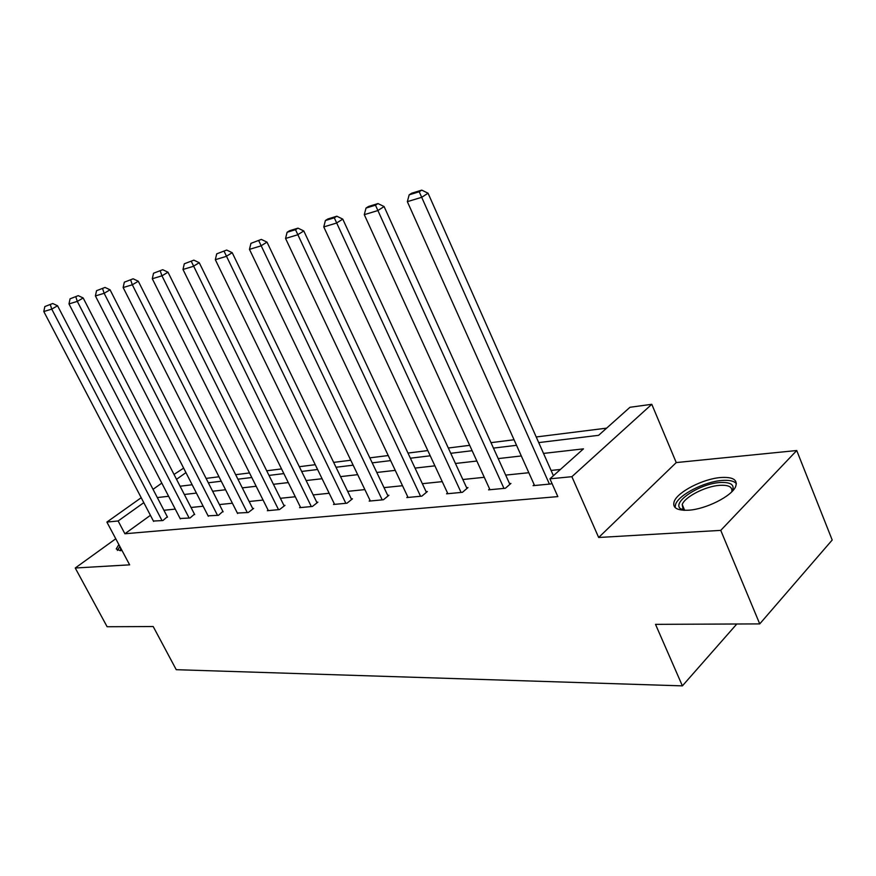 <?xml version="1.0" encoding="UTF-8"?>
<svg xmlns="http://www.w3.org/2000/svg" width="876" height="876" viewBox="0 0 876 876"><rect width="100%" height="100%" fill="white"/><g stroke="black" fill="none" stroke-linecap="round" stroke-linejoin="round"><path stroke-width="1.31" d="M720.773 477.519C703.078 478.789 677.575 491.907 674.202 501.477C672.199 507.751 676.929 510.664 688.405 510.215C705.673 509.35 731.997 496.144 735.665 486.519C737.899 479.785 732.927 476.785 720.773 477.519M118.851 544.554L116.234 548.967L120.22 550.697L122.005 550.478M538.729 442.599L598.604 435.317L629.986 407.274L651.788 404.296L571.886 476.686L549.931 478.822L583.471 448.851L543.525 453.418M676.25 462.572L598.669 537.492L720.751 530.374L759.733 623.898L832.2 540.021L796.733 450.527L676.25 462.572L651.788 404.296M174.017 474.442L183.631 468.134M606.641 428.145L536.221 436.971M514.048 439.763L490.987 442.654M469.678 445.326L448.315 448.008M427.806 450.582L407.986 453.067M388.232 455.542L369.825 457.852M350.772 460.239L333.657 462.386M315.261 464.696L299.329 466.7M281.546 468.923L266.709 470.784M249.496 472.941L235.655 474.683M219 476.774L206.09 478.395M720.751 530.374L796.733 450.527M115.763 538.773L75.237 568.009L129.637 564.845L106.883 522.074L141.211 497.71M759.733 623.898L655.511 624.358L682.393 685.875L176.24 669.691L153.201 626.537L107.113 626.734L75.237 568.009M682.393 685.875L736.815 623.997M150.42 515.318L124.896 533.758L557.837 496.604L549.931 478.822M560.399 469.47L551.07 470.434M528.819 472.722L505.682 475.099M484.286 477.3L462.835 479.511M442.249 481.636L422.341 483.683M402.5 485.72L384.016 487.625M364.865 489.596L347.673 491.359M329.179 493.265L313.17 494.918M295.289 496.758L280.375 498.291M263.074 500.065L249.156 501.499M232.392 503.229L219.405 504.565M203.155 506.229L191.034 507.478M175.255 509.109L163.921 510.27M153.42 521.045L162.903 520.552L167.316 516.785M180.127 518.504L190.048 517.99L194.461 514.157M208.083 515.833L218.474 515.307L222.887 511.398M237.374 513.051L248.269 512.504L253.657 508.409L252.682 508.496M268.1 510.117L267.344 510.708L279.553 509.558L284.974 505.364L283.944 505.463M300.38 507.04L299.581 507.664L312.414 506.459L317.868 502.167L316.784 502.276M334.314 503.799L333.482 504.466L346.984 503.196L352.47 498.816L351.331 498.926M370.055 500.393L369.168 501.105L383.414 499.758L388.911 495.269L387.718 495.389M407.734 496.791L406.803 497.557L421.838 496.144L427.357 491.545L426.086 491.666M447.526 492.98L446.552 493.812L462.429 492.312L467.959 487.593L466.623 487.724M489.607 488.95L488.567 489.848L505.386 488.26L510.927 483.432L509.503 483.563M534.185 484.68L533.079 485.654L550.916 483.968L551.847 483.136M598.669 537.492L571.886 476.686M124.896 533.758L118.129 520.979L106.883 522.074M180.084 486.224L192.151 484.756M208.324 482.785L221.245 481.22M237.933 479.194L251.773 477.508M268.998 475.405L283.857 473.598M301.651 471.441L317.594 469.503M336.012 467.258L353.137 465.178M372.212 462.856L390.63 460.612M410.395 458.214L430.236 455.794M450.757 453.308L472.131 450.702M493.462 448.107L516.533 445.304M185.931 472.613L176.536 479.325M153.026 489.334L161.797 483.114M143.806 502.66L118.129 520.979M521.308 455.958L498.203 458.597M476.851 461.039L455.443 463.481M434.901 465.835L415.038 468.102M395.24 470.368L376.79 472.471M357.693 474.661L340.545 476.621M322.094 478.723L306.129 480.552M288.292 482.588L273.421 484.297M256.164 486.268L242.291 487.855M225.57 489.761L212.627 491.239M196.421 493.089L184.332 494.48M168.619 496.276L157.319 497.568M153.618 521.428L43.8 311.527L51.75 309.129L57.542 305.757L52.713 303.512L44.84 306.556L52.713 303.512M167.513 517.179L57.542 305.757M162.049 520.629L51.75 309.129L50.392 304.848M44.84 306.556L43.8 311.527M120.559 550.675L120.538 547.73M119.881 546.504L117.395 550.435M683.598 510.281L680.499 508.715C671.618 502.211 699.585 483.749 719.82 482.523C731.044 481.953 735.15 484.921 732.139 491.414M731.756 491.808C732.73 486.957 728.657 484.8 719.546 485.348C705.399 486.29 684.912 496.801 682.218 504.51L683.138 509.602L684.156 510.303M736.377 483.64C734.044 480.946 729.204 479.895 721.846 480.475C704.271 481.712 678.933 494.732 675.604 504.28L675.078 507.511M180.336 518.91L68.985 303.917L77.318 301.399L83.176 297.971L78.249 295.661L70.069 298.815L78.249 295.661M194.68 514.562L83.176 297.971M189.161 518.077L77.318 301.399L75.894 297.03M70.069 298.815L68.985 303.917M208.302 516.271L95.407 295.935L104.145 293.296L110.058 289.803L105.021 287.438L96.535 290.701L105.021 287.438M223.117 511.836L110.058 289.803M217.544 515.395L104.145 293.296L102.656 288.828M96.535 290.701L95.407 295.935M237.604 513.511L123.144 287.547L132.32 284.777L138.298 281.229L133.152 278.798L124.326 282.181L133.152 278.798M252.912 508.967L138.298 281.229M247.295 512.591L132.32 284.777L130.754 280.211M124.326 282.181L123.144 287.547M268.352 510.609L152.293 278.743L161.961 275.82L167.995 272.206L162.728 269.709L153.541 273.224L162.728 269.709M284.196 505.967L167.995 272.206M278.524 509.646L161.961 275.82L160.308 271.144M153.541 273.224L152.293 278.743M300.632 507.565L182.985 269.469L193.158 266.392L199.257 262.712L193.859 260.139L184.299 263.796L193.859 260.139M317.046 502.813L199.257 262.712M311.33 506.558L191.417 261.606M184.299 263.796L182.985 269.469M334.588 504.368L215.332 259.69L226.063 256.438L232.217 252.704L226.687 250.054L216.711 253.854L226.687 250.054M351.605 499.495L232.217 252.704M345.845 503.306L224.223 251.543M216.711 253.854L215.332 259.69M370.351 500.995L249.463 249.364L260.818 245.937L267.005 242.126L261.344 239.411L250.93 243.364L261.344 239.411M388.013 496.013L267.005 242.126M382.21 499.878L258.869 240.922M250.93 243.364L249.463 249.364M408.052 497.437L285.554 238.458L297.566 234.834L303.797 230.957L297.993 228.154L289.595 230.727L287.098 232.271L295.497 229.687L297.993 228.154M426.404 492.334L303.797 230.957M420.568 496.265L295.497 229.687M287.098 232.271L285.554 238.458M447.855 493.692L323.77 226.917L336.493 223.062L342.768 219.12L336.811 216.219L327.909 218.956L325.39 220.522L334.293 217.796L336.811 216.219M466.963 488.458L342.768 219.12M461.094 492.443L334.293 217.796M325.39 220.522L323.77 226.917M489.958 489.717L364.285 214.664L377.797 210.579L384.104 206.561L377.994 203.571L368.533 206.473L366.015 208.072L375.465 205.17L377.994 203.571M509.865 484.351L384.104 206.561M503.974 488.403L375.465 205.17M366.015 208.072L364.285 214.664M534.557 485.512L407.34 201.655L421.706 197.308L428.046 193.213L421.761 190.125L411.709 193.213L409.169 194.833L419.221 191.756L421.761 190.125M553.413 475.712L428.046 193.213M549.416 484.11L419.221 191.756M409.169 194.833L407.34 201.655M683.138 509.602L680.499 508.715M684.66 510.325L682.218 504.51"/></g></svg>
